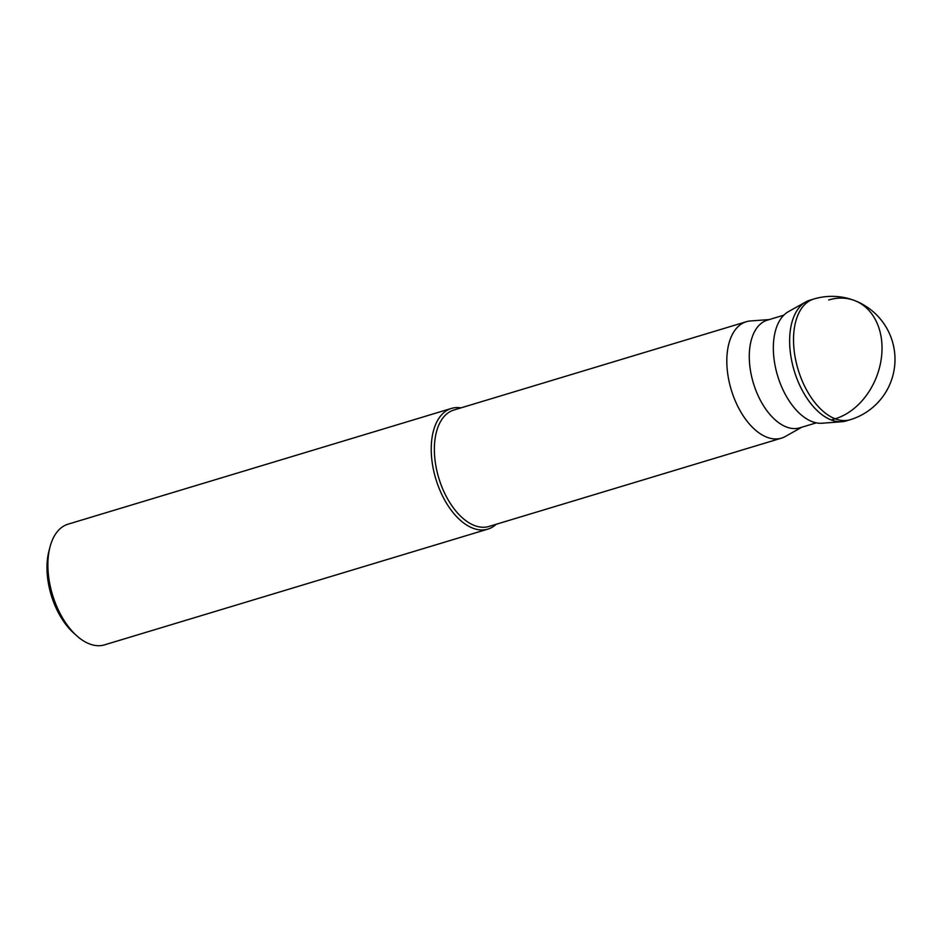 <?xml version="1.0" encoding="UTF-8"?>
<svg xmlns="http://www.w3.org/2000/svg" width="942" height="942" viewBox="0 0 942 942"><rect width="100%" height="100%" fill="white"/><g stroke="black" fill="none" stroke-linecap="round" stroke-linejoin="round"><path stroke-width="1.41" d="M850.179 419.732L846.269 420.909A63.043 35.337 -106.8 0 1 789.761 345.867A63.043 35.337 -106.8 0 1 809.837 300.215L813.735 299.038A63.043 35.337 73.2 0 0 793.659 344.69A63.043 35.337 73.2 0 0 850.179 419.732A63.043 63.043 0 0 0 894.9 355.982A63.043 63.043 0 0 0 813.735 299.038M841.995 421.71L822.119 423.229A58.722 32.923 -106.8 0 1 773.464 352.591A58.722 32.923 -106.8 0 1 788.43 311.649L805.822 301.923A63.043 35.337 73.2 0 0 789.761 345.867A63.043 35.337 73.2 0 0 841.995 421.71A63.043 35.337 73.2 0 0 848.189 420.226M811.816 299.721A63.043 35.337 73.2 0 0 805.822 301.923M816.325 422.852L799.805 427.833A56.237 31.533 -106.8 0 1 749.396 360.892A56.237 31.533 -106.8 0 1 767.306 320.162L783.815 315.17M769.19 319.585L750.515 320.951A60.806 34.089 73.2 0 0 746.311 321.728A60.806 34.089 73.2 0 0 726.941 365.767A60.806 34.089 73.2 0 0 781.46 438.148A60.806 34.089 73.2 0 0 785.381 436.464L801.701 427.268M781.46 438.148L489.004 526.448A60.806 34.089 -106.8 0 1 434.498 454.056A60.806 34.089 -106.8 0 1 453.856 410.029L746.311 321.728M461.015 407.862A63.043 35.337 73.2 0 0 451.442 408.416A63.043 35.337 73.2 0 0 431.365 454.068A63.043 35.337 73.2 0 0 487.874 529.121A63.043 35.337 73.2 0 0 496.163 524.282M487.874 529.121L104.527 644.858A63.043 35.337 -106.8 0 1 76.808 635.838A63.043 35.337 -106.8 0 1 48.018 569.816A63.043 35.337 -106.8 0 1 49.997 547.008A63.043 35.337 -106.8 0 1 68.095 524.164L451.442 408.416M76.808 635.838L73.629 632.977A58.074 32.558 -106.8 0 1 47.1 572.159A58.074 32.558 -106.8 0 1 48.925 551.152L49.997 547.008M828.736 299.968A63.043 47.865 111 0 1 881.924 344.301A63.043 47.865 111 0 1 835.177 418.801L831.268 419.979"/></g></svg>
